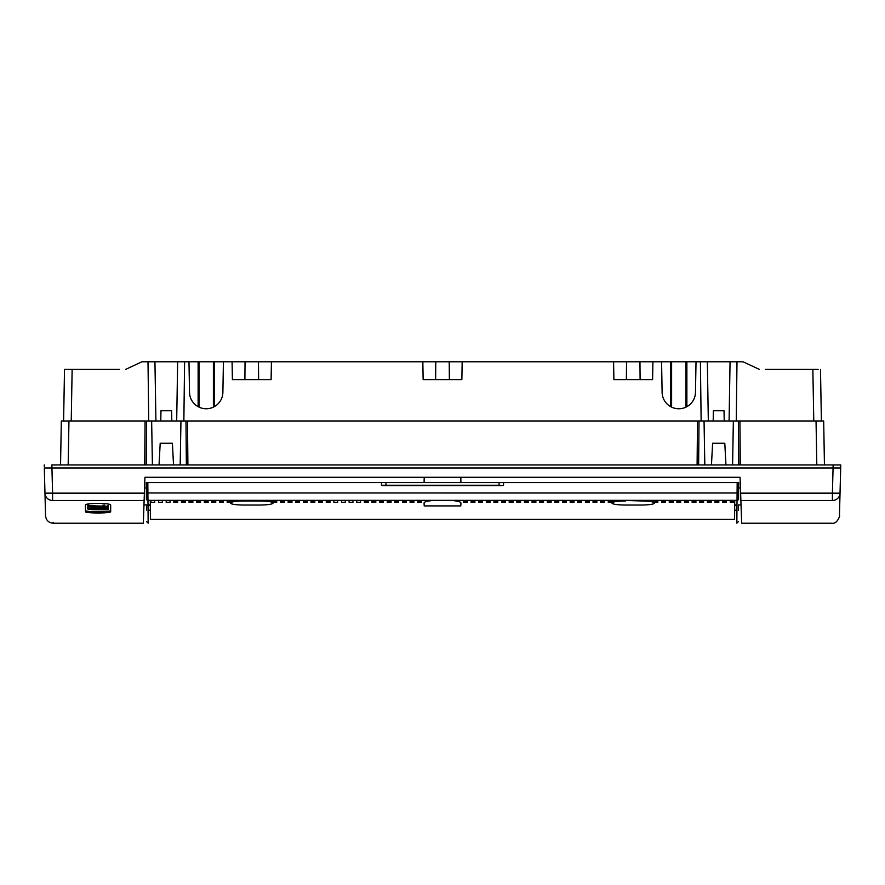 <?xml version="1.0" encoding="UTF-8"?>
<svg xmlns="http://www.w3.org/2000/svg" width="885" height="885" viewBox="0 0 885 885"><rect width="100%" height="100%" fill="white"/><g stroke="black" fill="none" stroke-linecap="round" stroke-linejoin="round"><path stroke-width="1.33" d="M150.306 504.915L143.967 504.915L144.93 477.292L740.07 477.292L741.033 504.915L738.51 504.915M732.824 502.326L732.824 500.346M740.435 487.978L738.665 487.978M146.335 487.978L144.565 487.978M460.908 482.568L460.808 477.292M424.092 482.568L424.192 477.292M53.166 522.316L53.188 523.223L143.326 523.223L144.122 500.49L52.591 500.49C53.388 530.79 53.388 530.79 52.591 500.49L52.591 493.155L44.969 493.155L44.305 467.988L51.938 467.988L52.591 493.155L144.377 493.155L144.122 500.49M740.878 500.49L832.409 500.49C831.612 530.79 831.612 530.79 832.409 500.49L832.409 493.155L740.623 493.155L741.674 523.223L831.811 523.223C837.531 524.528 840.429 514.307 839.445 515.822L840.031 493.177A7.633 7.534 -178.5 0 1 840.031 493.177L832.409 493.155L833.062 467.988L51.927 467.988L51.883 464.935L840.75 464.935L840.695 467.988L833.073 467.988L833.117 464.935L840.75 464.935L840.031 493.155L840.695 467.988L44.305 467.988L44.969 493.155C45.755 523.334 45.755 523.334 44.969 493.155L44.969 493.155A7.633 7.534 178.5 0 1 44.969 493.155A7.633 7.534 178.5 0 0 44.969 493.177L45.555 515.822C46.12 520.336 48.653 522.803 53.188 523.223M110.669 511.652L110.669 505.147C111.388 502.835 84.728 502.835 85.447 505.147L85.469 510.424C84.661 512.183 111.466 512.183 110.647 510.424L110.669 511.652C111.455 513.411 84.695 513.422 85.447 511.652M110.647 505.047L110.647 510.424M85.469 510.424L85.469 505.047M88.434 508.012L108.025 507.736L93.235 507.116L88.135 506.109L87.77 507.791L88.434 508.012M107.118 509.804L108.025 509.008L104.098 508.355L101.532 509.185L87.77 508.344L87.77 508.986L91.653 509.627L107.118 509.804M96.022 508.676L96.022 507.924L96.022 508.676M103.468 508.388L103.479 507.758L103.468 508.388M91.653 506.165L108.025 506.297L88.644 505.645L91.653 506.563M818.205 369.41L765.403 369.41M736.265 420.983L736.995 361.777L435.785 361.777L435.63 379.632M743.809 362.131L759.396 369.41L743.035 361.777L736.995 361.777M697.103 464.935L697.491 420.983L145.085 420.983L144.709 464.902M71.231 420.983L72.139 369.41L64.505 369.41L63.609 420.983L145.085 420.983M68.178 464.935L68.953 420.983L61.319 420.983L60.556 464.913M820.97 396.779L820.495 369.41L821.391 420.983L816.047 420.983L823.681 420.983L824.444 464.935M816.811 464.913L816.047 420.983L738.389 420.983L738.776 464.902M732.592 464.935L733.355 420.983L738.389 420.983M733.355 420.983L697.491 420.983L697.103 464.902M187.897 464.935L187.509 420.983L187.897 464.935M840.319 467.988L839.234 467.988M45.058 467.988L45.766 467.988M835.429 467.988L836.956 467.988M48.044 467.988L49.571 467.988M44.272 466.461L44.25 464.935M711.463 464.935L712.602 443.263L724.804 443.263L725.943 464.935M704.814 464.935L704.051 420.983M740.291 464.935L739.915 420.983M152.408 464.935L151.645 420.983M173.537 464.935L172.398 443.263L160.196 443.263L159.057 464.935M180.186 464.935L180.949 420.983M213.827 406.403L213.827 361.777L435.785 361.777M213.827 361.777L141.965 361.777L125.604 369.41L141.191 362.131M821.059 401.823L821.092 403.759M821.225 411.37L821.026 400.197M820.937 394.987L820.893 392.298M72.139 369.41L119.597 369.41M66.795 369.41L64.505 369.41L64.008 397.918M148.735 420.983L148.005 361.777M63.775 411.37L63.654 418.24L63.775 411.37M63.997 398.958L64.107 392.298M183.859 420.983L184.589 361.777M462.169 361.777L461.859 379.632L423.141 379.632L422.831 361.777M652.92 361.777L652.599 379.632L613.891 379.632L613.582 361.777M662.113 392.088A16.682 16.682 180 0 1 662.113 392.077L661.582 361.777L662.113 392.077A16.682 16.682 0 0 0 678.795 408.759A16.682 16.682 0 0 0 695.488 392.077L696.019 361.777L695.488 392.077A16.682 16.682 180 0 1 695.488 392.088M701.141 420.983L700.411 361.777M189.512 392.088A16.682 16.682 180 0 1 189.512 392.077L188.981 361.777L189.512 392.077A16.682 16.682 0 0 0 206.205 408.759A16.682 16.682 0 0 0 222.887 392.077A16.682 16.682 180 0 1 222.887 392.088M223.418 361.777L222.887 392.077L223.418 361.777M271.418 361.777L271.109 379.632L232.401 379.632L232.08 361.777M671.615 361.777L671.615 406.403L670.73 406.403L670.73 361.777M686.871 361.777L686.871 406.403L685.986 406.403L685.986 361.777M671.173 406.403L671.173 361.777M686.428 406.403L686.428 361.777M724.218 420.983L724.041 410.762L713.365 410.762L713.188 420.983M214.27 361.777L214.27 406.403L213.385 406.403L213.385 361.777M199.014 361.777L199.014 406.403L198.129 406.403L198.129 361.777M198.572 406.403L198.572 361.777M171.812 420.983L171.635 410.762L160.959 410.762L160.782 420.983M364.366 500.346L364.366 502.326L368.182 502.326L368.182 500.346M734.738 500.346L734.572 519.34L734.65 510.191L736.951 510.191M730.236 500.346L730.236 502.326L734.052 502.326L734.052 500.346M722.614 500.346L722.614 502.326L726.43 502.326L726.43 500.346M714.991 500.346L714.991 502.326L718.808 502.326L718.808 500.346M707.369 500.346L707.369 502.326L711.186 502.326L711.186 500.346M699.747 500.346L699.747 502.326L703.564 502.326L703.564 500.346M692.125 500.346L692.125 502.326L695.942 502.326L695.942 500.346M684.503 500.346L684.503 502.326L688.32 502.326L688.32 500.346M676.881 500.346L676.881 502.326L680.698 502.326L680.698 500.346M669.259 500.346L669.259 502.326L673.076 502.326L673.076 500.346M661.637 500.346L661.637 502.326L665.454 502.326L665.454 500.346M654.513 502.326L657.832 502.326L657.832 500.346M654.015 500.346L654.015 501.972M612.099 502.204L612.099 500.346M611.978 502.326L608.283 502.326L608.283 500.346M600.661 500.346L600.661 502.326L604.477 502.326L604.477 500.346M593.038 500.346L593.038 502.326L596.855 502.326L596.855 500.346M585.416 500.346L585.416 502.326L589.233 502.326L589.233 500.346M577.794 500.346L577.794 502.326L581.611 502.326L581.611 500.346M570.172 500.346L570.172 502.326L573.989 502.326L573.989 500.346M562.55 500.346L562.55 502.326L566.367 502.326L566.367 500.346M554.928 500.346L554.928 502.326L558.745 502.326L558.745 500.346M547.306 500.346L547.306 502.326L551.123 502.326L551.123 500.346M539.684 500.346L539.684 502.326L543.501 502.326L543.501 500.346M532.062 500.346L532.062 502.326L535.879 502.326L535.879 500.346M524.44 500.346L524.44 502.326L528.256 502.326L528.256 500.346M516.818 500.346L516.818 502.326L520.634 502.326L520.634 500.346M509.196 500.346L509.196 502.326L513.012 502.326L513.012 500.346M501.574 500.346L501.574 502.326L505.39 502.326L505.39 500.346M493.952 500.346L493.952 502.326L497.768 502.326L497.768 500.346M486.33 500.346L486.33 502.326L490.146 502.326L490.146 500.346M478.708 500.346L478.708 502.326L482.524 502.326L482.524 500.346M471.085 500.346L471.085 502.326L474.902 502.326L474.902 500.346M463.463 500.346L463.463 502.326L467.269 502.326L467.269 500.346M459.647 501.861L459.647 500.346M429.225 500.877L429.159 500.246M425.353 500.346L425.353 501.861M417.731 500.346L417.731 502.326L421.537 502.326L421.537 500.346M410.098 500.346L410.098 502.326L413.915 502.326L413.915 500.346M402.476 500.346L402.476 502.326L406.292 502.326L406.292 500.346M394.854 500.346L394.854 502.326L398.67 502.326L398.67 500.346M387.232 500.346L387.232 502.326L391.048 502.326L391.048 500.346M379.61 500.346L379.61 502.326L383.426 502.326L383.426 500.346M371.988 500.346L371.988 502.326L375.804 502.326L375.804 500.346M356.743 500.346L356.743 502.326L360.56 502.326L360.56 500.346M349.121 500.346L349.121 502.326L352.938 502.326L352.938 500.346M341.499 500.346L341.499 502.326L345.316 502.326L345.316 500.346M333.877 500.346L333.877 502.326L337.694 502.326L337.694 500.346M326.255 500.346L326.255 502.326L330.072 502.326L330.072 500.346M318.633 500.346L318.633 502.326L322.45 502.326L322.45 500.346M311.011 500.346L311.011 502.326L314.828 502.326L314.828 500.346M303.389 500.346L303.389 502.326L307.206 502.326L307.206 500.346M295.767 500.346L295.767 502.326L299.584 502.326L299.584 500.346M288.145 500.346L288.145 502.326L291.962 502.326L291.962 500.346M280.523 500.346L280.523 502.326L284.339 502.326L284.339 500.346M273.022 502.326L276.717 502.326L276.717 500.346M272.901 500.346L272.901 502.204M230.985 501.972L230.985 500.346M230.487 502.326L227.168 502.326L227.168 500.346M219.546 500.346L219.546 502.326L223.363 502.326L223.363 500.346M211.924 500.346L211.924 502.326L215.741 502.326L215.741 500.346M204.302 500.346L204.302 502.326L208.119 502.326L208.119 500.346M196.68 500.346L196.68 502.326L200.497 502.326L200.497 500.346M189.058 500.346L189.058 502.326L192.875 502.326L192.875 500.346M181.436 500.346L181.436 502.326L185.253 502.326L185.253 500.346M173.814 500.346L173.814 502.326L177.631 502.326L177.631 500.346M166.192 500.346L166.192 502.326L170.008 502.326L170.008 500.346M158.57 500.346L158.57 502.326L162.386 502.326L162.386 500.346M150.948 500.346L150.948 502.326L154.764 502.326L154.764 500.346M150.262 500.346L150.428 519.34L150.306 505.302L148.005 505.302M650.209 501.054L650.209 500.346M646.393 500.567L649.092 500.346M619.721 500.689L617.409 500.346M615.905 500.346L615.905 501.109L615.905 500.346M238.607 500.567L235.908 500.346M234.791 500.346L234.791 501.054L234.791 500.346M269.095 501.109L269.095 500.346M265.279 500.534L267.591 500.346M406.292 501.718L402.476 501.718M398.67 501.718L394.854 501.718M391.048 501.718L387.232 501.718M383.426 501.718L379.61 501.718M375.804 501.718L371.988 501.718M368.182 501.718L364.366 501.718M330.072 501.718L326.255 501.718M322.45 501.718L318.633 501.718M314.828 501.718L311.011 501.718M307.206 501.718L303.389 501.718M299.584 501.718L295.767 501.718M291.962 501.718L288.145 501.718M284.339 501.718L280.523 501.718M276.717 501.718L272.901 501.718M230.985 501.718L227.168 501.718M223.363 501.718L219.546 501.718M215.741 501.718L211.924 501.718M208.119 501.718L204.302 501.718M200.497 501.718L196.68 501.718M192.875 501.718L189.058 501.718M185.253 501.718L181.436 501.718M177.631 501.718L173.814 501.718M148.049 510.191L150.35 510.191M146.49 505.302L146.534 510.191M146.622 521.641L148.16 523.157L147.961 500.346A1.527 1.504 179.5 0 1 146.434 498.852C146.7 529.241 146.7 529.241 146.434 498.852L146.379 492.978L737.094 493L736.84 523.157L738.378 521.641M381.457 482.568L381.479 485.345L382.552 485.622L385.948 485.622L385.948 482.568L146.291 482.568L146.379 492.978M455.841 500.866L455.841 500.246M428.13 500.877L426.371 500.877L428.141 501.12M456.87 500.877L458.629 500.877L456.859 501.12M426.349 501.541L426.371 500.877M458.651 501.541L458.629 500.877M434.391 500.346C427.787 500.91 424.346 501.762 424.081 502.879L424.192 505.91L460.808 505.91L460.919 502.879C460.642 501.751 457.202 500.91 450.609 500.346L147.961 500.346L147.828 482.568M640.873 500.49C649.214 500.622 653.794 501.319 654.612 502.569L654.612 503.023C653.794 501.773 649.225 501.076 640.873 500.943L625.618 500.49L640.873 500.943M625.618 500.943C617.276 501.076 612.697 501.773 611.889 503.023L611.889 502.569C612.697 501.319 617.276 500.622 625.618 500.49M230.388 503.023L230.388 502.569C231.206 501.319 235.775 500.622 244.127 500.49L244.127 500.943C235.786 501.076 231.206 501.773 230.388 503.023L230.388 503.067C231.206 504.284 235.775 504.937 244.127 505.047L259.382 505.047C267.724 504.937 272.303 504.284 273.111 503.067L273.111 503.023C272.303 501.773 267.724 501.076 259.382 500.943L244.127 500.49M259.382 500.49C267.724 500.622 272.303 501.319 273.111 502.569L273.111 503.023M738.621 492.978L737.094 493L737.172 482.568L738.709 482.568L738.566 498.852C738.3 529.241 738.3 529.241 738.566 498.852M737.172 482.568L499.051 482.568L499.118 485.245L502.448 485.622L382.552 485.622M385.948 482.568L499.051 482.568M503.543 482.568L503.543 485.245M381.457 485.245L499.118 485.245L385.948 485.622M499.051 485.622L502.448 485.622M738.466 510.191L738.51 505.302M736.995 505.302L734.694 505.302L734.65 510.191M732.824 501.718L730.236 501.718M726.43 501.718L722.614 501.718M718.808 501.718L714.991 501.718M711.186 501.718L707.369 501.718M703.564 501.718L699.747 501.718M695.942 501.718L692.125 501.718M688.32 501.718L684.503 501.718M680.698 501.718L676.881 501.718M673.076 501.718L669.259 501.718M665.454 501.718L661.637 501.718M657.832 501.718L654.015 501.718M612.099 501.718L608.283 501.718M604.477 501.718L600.661 501.718M596.855 501.718L593.038 501.718M589.233 501.718L585.416 501.718M581.611 501.718L577.794 501.718M573.989 501.718L570.172 501.718M566.367 501.718L562.55 501.718M558.745 501.718L554.928 501.718M551.123 501.718L547.306 501.718M543.501 501.718L539.684 501.718M535.879 501.718L532.062 501.718M528.256 501.718L524.44 501.718M520.634 501.718L516.818 501.718M513.012 501.718L509.196 501.718M505.39 501.718L501.574 501.718M497.768 501.718L493.952 501.718M490.146 501.718L486.33 501.718M482.524 501.718L478.708 501.718M611.889 503.023L611.889 503.067C612.697 504.284 617.276 504.937 625.618 505.047L640.873 505.047C649.214 504.937 653.794 504.284 654.612 503.067L654.612 503.023M244.127 500.943L259.382 500.943M474.902 501.706L471.085 501.706M421.537 501.706L417.731 501.706M413.915 501.706L410.098 501.706M467.269 501.706L463.463 501.706M839.445 515.822L840.031 493.177A7.633 7.534 -178.5 0 1 832.409 500.49M52.591 500.49A7.633 7.534 178.5 0 1 44.969 493.177M107.926 506.939L107.926 507.702M104.651 507.26L104.662 506.508M103.047 506.408L103.047 507.16M93.235 507.116L93.235 506.353M87.77 505.39L87.77 506.154L87.77 505.39M108.036 508.93L108.025 509.683L108.036 508.93M108.025 509.008L108.036 508.244M107.362 508.034L107.362 508.798M104.098 508.355L104.098 507.758M102.56 508.433L102.56 509.185M101.532 509.185L101.532 508.421M99.928 508.333L99.916 509.085M96.642 508.643L96.642 507.89M95.115 508.388L95.104 509.152M93.235 509.14L93.235 508.377M92.328 508.255L92.328 509.019M92.328 508.963L92.328 508.2M88.389 504.97L88.389 505.667M107.926 505.501L107.926 506.264M104.651 505.822L104.662 505.07M103.047 504.97L103.047 505.733M88.644 505.645L88.655 504.892M812.861 369.41L813.769 420.983M698.63 464.935L699.017 420.983M146.224 464.935L146.611 420.983M185.983 420.983L186.37 464.902M155.915 420.983L154.941 361.777M177.653 361.777L176.679 420.983M708.321 420.983L707.347 361.777M730.059 361.777L729.085 420.983M738.555 498.852A1.527 1.504 0.5 0 1 737.039 500.346L450.609 500.346M736.995 504.915L734.694 504.915M108.036 506.972L108.025 507.736M108.036 505.534L108.025 506.297M88.29 504.937L88.279 505.7M840.75 464.935L840.728 466.461M449.215 361.777L449.37 379.632M626.536 361.777L626.381 379.632M639.955 361.777L640.109 379.632M245.045 361.777L244.891 379.632M258.464 361.777L258.619 379.632M734.572 519.34L150.428 519.34"/></g></svg>
